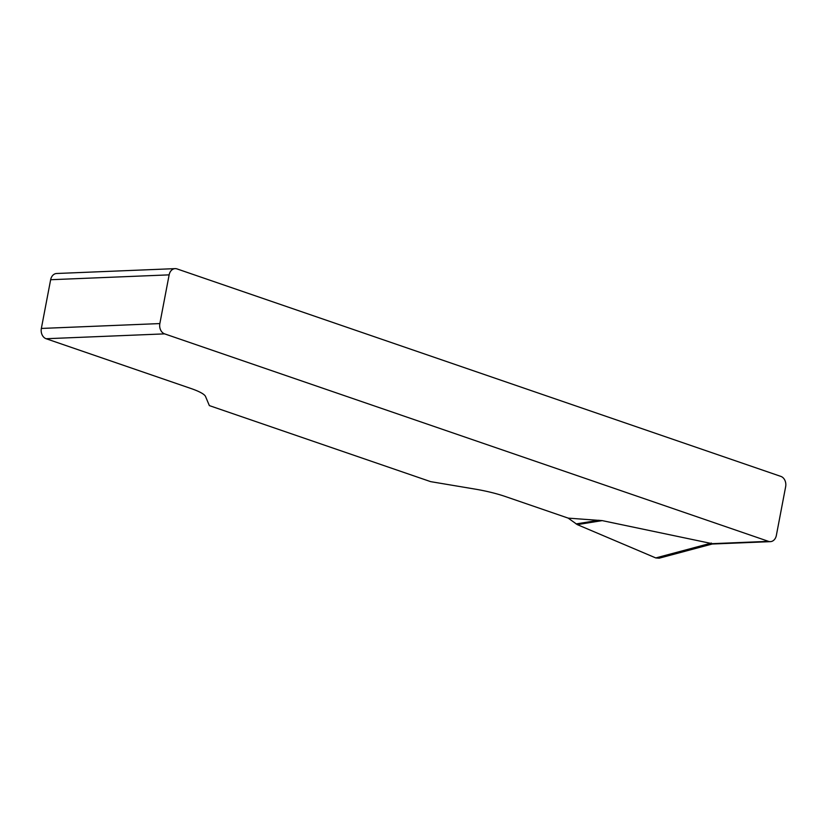 <?xml version="1.0" encoding="UTF-8"?>
<svg xmlns="http://www.w3.org/2000/svg" width="827" height="827" viewBox="0 0 827 827"><rect width="100%" height="100%" fill="white"/><g stroke="black" fill="none" stroke-linecap="round" stroke-linejoin="round"><path stroke-width="1.24" d="M159.849 323.574L169.142 274.864A8.404 6.502 87.6 0 1 175.128 268.63A8.404 6.502 87.6 0 1 177.019 268.909L780.874 476.404A8.404 6.502 87.6 0 1 785.65 486.69L776.357 535.41A8.404 6.502 87.6 0 1 770.382 541.644A8.404 6.502 87.6 0 1 768.49 541.354L164.625 333.87L46.126 338.729A8.404 6.502 -92.4 0 1 41.35 328.443L159.849 323.574A8.404 6.502 87.6 0 0 164.625 333.87M659.171 558.194L655.801 557.936L577.308 524.628L568.201 518.126L505.132 496.448A42.043 7.691 -169.2 0 0 474.987 489.088L430.66 481.645L209.355 405.602L205.541 396.505A42.043 7.691 -169.2 0 0 190.975 388.504L46.126 338.729M568.201 518.126L602.211 520.617L712.212 543.67L768.49 541.354M169.142 274.864L50.643 279.722L41.35 328.443M50.643 279.722A8.404 6.502 -92.4 0 1 56.618 273.499L175.128 268.63M602.211 520.617L577.308 524.628L655.78 557.936L662.313 556.199M576.088 523.925L598.924 520.245M655.801 557.936L711.406 543.07M712.543 544.011L770.382 541.644M659.367 558.142L712.791 543.856"/></g></svg>
